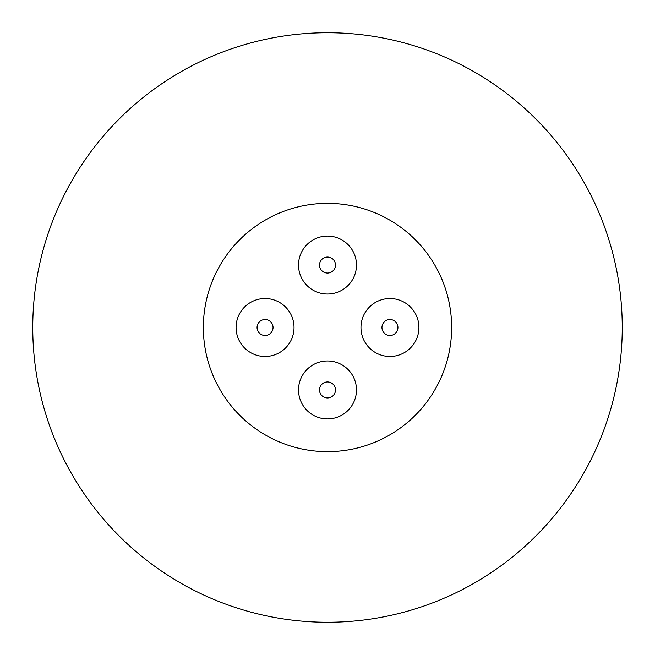 <?xml version="1.0" encoding="UTF-8"?>
<svg xmlns="http://www.w3.org/2000/svg" width="655" height="655" viewBox="0 0 655 655"><rect width="100%" height="100%" fill="white"/><g stroke="black" fill="none" stroke-linecap="round" stroke-linejoin="round"><path stroke-width="0.98" d="M327.5 203.353A124.147 124.147 0 0 1 451.647 327.5A124.147 124.147 0 0 1 327.5 451.647A124.147 124.147 0 0 1 203.353 327.5A124.147 124.147 0 0 1 327.5 203.353M356.476 265.054A28.976 28.976 0 0 1 327.5 294.029A28.976 28.976 0 0 1 298.524 265.054A28.976 28.976 0 0 1 327.5 236.078A28.976 28.976 0 0 1 356.476 265.054M389.946 298.524A28.976 28.976 0 0 1 418.922 327.5A28.976 28.976 0 0 1 389.946 356.476A28.976 28.976 0 0 1 360.97 327.5A28.976 28.976 0 0 1 389.946 298.524M265.054 298.524A28.976 28.976 0 0 1 294.029 327.5A28.976 28.976 0 0 1 265.054 356.476A28.976 28.976 0 0 1 236.078 327.5A28.976 28.976 0 0 1 265.054 298.524M356.476 389.946A28.976 28.976 0 0 1 327.5 418.922A28.976 28.976 0 0 1 298.524 389.946A28.976 28.976 0 0 1 327.5 360.97A28.976 28.976 0 0 1 356.476 389.946M335.491 265.054A7.991 7.991 0 0 1 327.5 273.045A7.991 7.991 0 0 1 319.509 265.054A7.991 7.991 0 0 1 327.5 257.063A7.991 7.991 0 0 1 335.491 265.054M389.946 319.509A7.991 7.991 0 0 1 397.937 327.5A7.991 7.991 0 0 1 389.946 335.491A7.991 7.991 0 0 1 381.955 327.5A7.991 7.991 0 0 1 389.946 319.509M265.054 319.509A7.991 7.991 0 0 1 273.045 327.5A7.991 7.991 0 0 1 265.054 335.491A7.991 7.991 0 0 1 257.063 327.5A7.991 7.991 0 0 1 265.054 319.509M335.491 389.946A7.991 7.991 0 0 1 327.5 397.937A7.991 7.991 0 0 1 319.509 389.946A7.991 7.991 0 0 1 327.5 381.955A7.991 7.991 0 0 1 335.491 389.946M32.75 327.5A294.75 294.75 0 0 1 327.5 32.75A294.75 294.75 0 0 1 622.25 327.5A294.75 294.75 0 0 1 327.5 622.25A294.75 294.75 0 0 1 32.75 327.5"/></g></svg>
